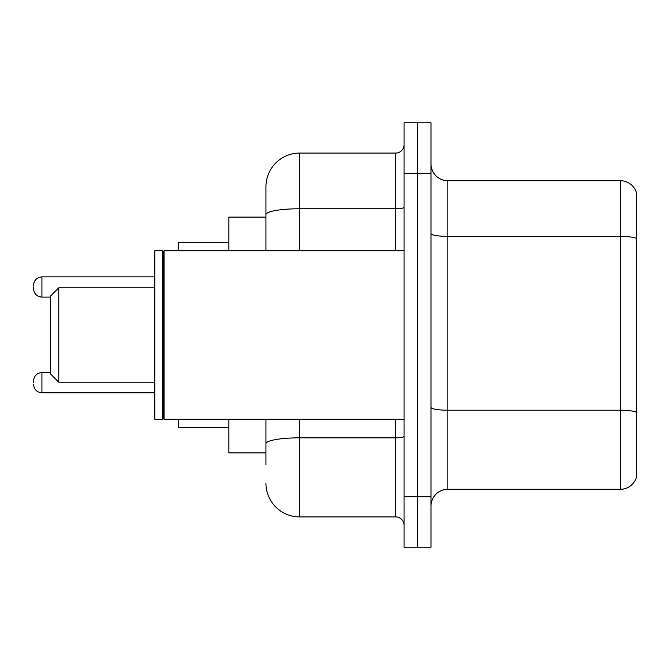<?xml version="1.0" encoding="UTF-8"?>
<svg xmlns="http://www.w3.org/2000/svg" width="670" height="670" viewBox="0 0 670 670"><rect width="100%" height="100%" fill="white"/><g stroke="black" fill="none" stroke-linecap="round" stroke-linejoin="round"><path stroke-width="1" d="M265.94 217.097L228.889 217.097L228.889 250.781M265.94 452.903L228.889 452.903L228.889 419.219M265.94 464.695L265.94 419.219M404.06 496.696L404.06 547.231L417.536 547.231L417.536 496.696L417.536 547.231L431.011 547.231L431.011 496.696L417.536 496.696L417.536 173.304L417.536 496.696L404.06 496.696L404.06 173.304L417.536 173.304L417.536 122.769L417.536 173.304L431.011 173.304L431.011 496.696M431.011 173.304L431.011 122.769L404.06 122.769L404.06 173.304M299.632 419.219L299.632 516.913L395.635 516.913L395.635 419.219M265.94 250.781L265.94 186.779A33.684 33.684 0 0 1 299.632 153.087L395.635 153.087A8.425 8.425 0 0 0 404.06 144.67M265.94 186.779L265.94 205.305M404.06 525.33A8.425 8.425 0 0 0 395.635 516.913M299.632 516.913A33.684 33.684 0 0 1 265.94 483.221M431.011 506.135A16.842 16.842 0 0 1 447.853 489.284L620.328 489.284L620.328 180.716L447.853 180.716A16.842 16.842 0 0 1 431.011 163.865A16.842 16.842 0 0 0 447.853 180.716L447.853 489.284M636.5 192.843A16.842 16.842 0 0 0 620.328 180.716A16.842 16.842 0 0 1 636.5 192.843L636.5 477.157A16.842 16.842 0 0 1 620.328 489.284M636.5 238.729L636.5 412.318A16.842 2.923 180 0 0 620.328 410.216L447.853 410.216A16.842 2.923 0 0 1 431.011 407.285M58.767 382.16L58.767 287.84L50.342 296.257L50.342 373.743L58.767 382.16L154.77 382.16M178.354 419.219L178.354 427.636L228.889 427.636M228.889 242.364L178.354 242.364L178.354 250.781M164.041 419.219L163.195 418.373L163.195 251.627L164.041 250.781L164.041 419.219L404.06 419.219M162.349 419.219L154.77 419.219L154.77 250.781L162.349 250.781L162.349 419.219L163.195 418.373M33.5 382.671L33.5 380.987L33.5 382.671M33.5 286.995L33.5 288.678L33.5 286.995M404.06 436.371A8.425 1.466 0 0 1 395.635 437.837L299.632 437.837A33.684 5.846 180 0 0 265.94 443.691M299.632 153.087L299.632 208.764L395.635 208.764L395.635 153.087M265.94 214.618A33.684 5.846 180 0 1 299.632 208.764L299.632 250.781M395.635 250.781L395.635 208.764A8.425 1.466 0 0 0 404.06 207.298M636.5 238.495A16.842 2.923 180 0 0 620.328 236.384L447.853 236.384A16.842 2.923 0 0 1 431.011 233.462M33.5 380.987C34.044 375.82 36.85 373.014 41.925 372.562L41.925 392.771L154.77 392.771M154.77 276.886L41.925 276.886L41.925 297.103C36.85 296.651 34.044 293.845 33.5 288.678M58.767 287.84L154.77 287.84M163.195 251.627L162.349 250.781M164.041 250.781L404.06 250.781M41.925 372.562L50.342 372.562M41.925 392.771C36.85 392.319 34.044 389.513 33.5 384.354M41.925 297.103L50.342 297.103M41.925 276.886C36.85 277.338 34.044 280.152 33.5 285.311"/></g></svg>
